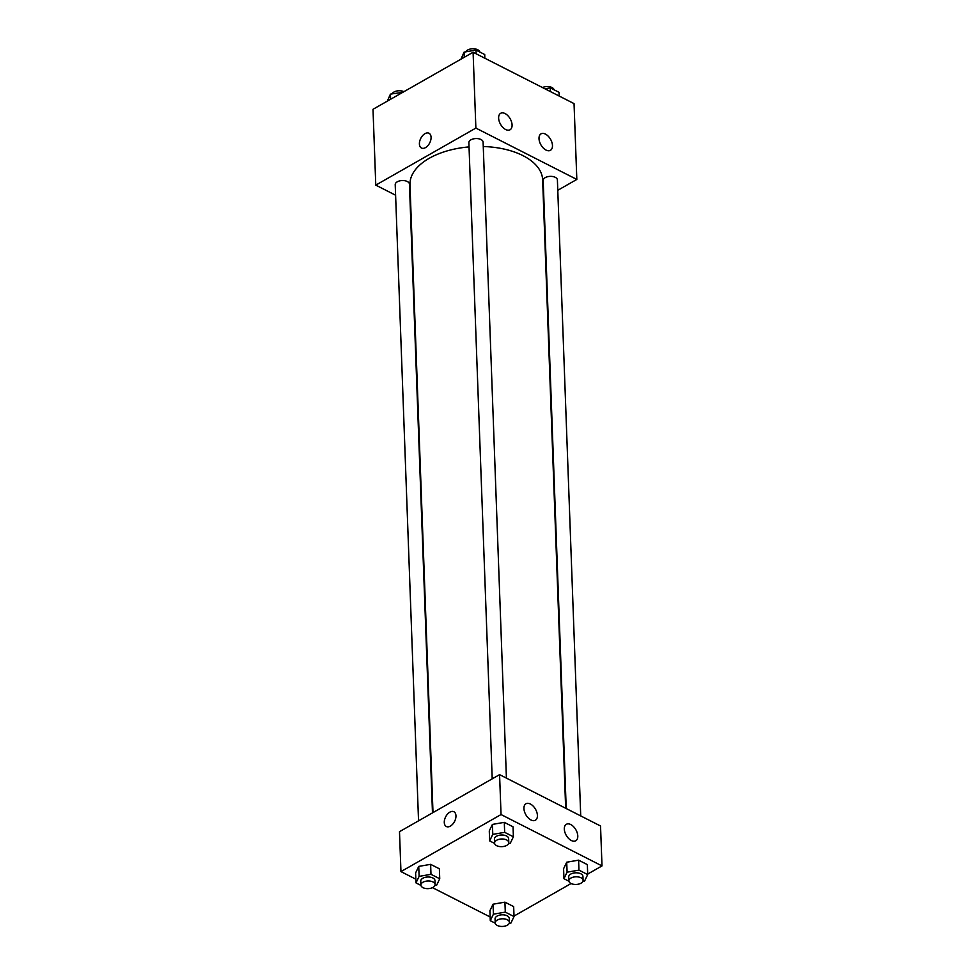 <?xml version="1.0" encoding="UTF-8"?>
<svg xmlns="http://www.w3.org/2000/svg" width="975" height="975" viewBox="0 0 975 975"><rect width="100%" height="100%" fill="white"/><g stroke="black" fill="none" stroke-linecap="round" stroke-linejoin="round"><path stroke-width="1.46" d="M395.606 195.219L375.777 185.128L372.998 109.298L473.094 52.248L574.043 103.606L576.822 179.437L557.773 190.296M429.012 133.246A8.3 5.021 -63 0 0 422.663 135.586A8.3 5.021 -63 0 0 419.408 143.971A8.3 5.021 117 0 1 422.663 135.586A8.3 5.021 117 0 1 429 133.246A8.3 5.021 117 0 1 429.719 142.911A8.3 5.021 117 0 1 421.48 148.029A8.3 5.021 117 0 1 419.408 143.971A8.3 5.021 -63 0 0 421.48 148.042M375.777 185.128L475.873 128.078L473.094 52.248M505.647 129.517A9.482 5.557 -119.7 0 1 499.176 121.18A9.482 5.557 -119.7 0 1 500.663 113.295A9.482 5.557 -119.7 0 1 510.181 118.779A9.482 5.557 -119.7 0 1 510.047 129.773A9.482 5.557 -119.7 0 1 505.647 129.517M546.024 150.065A9.482 5.557 -119.7 0 1 539.553 141.716A9.482 5.557 -119.7 0 1 541.04 133.843A9.482 5.557 -119.7 0 1 550.57 139.327A9.482 5.557 -119.7 0 1 550.436 150.321A9.482 5.557 -119.7 0 1 546.024 150.065M475.873 128.078L576.822 179.437M506.415 778.111L483.1 142.131A7.117 3.827 177.9 0 0 475.849 138.56A7.117 3.827 177.9 0 0 468.878 142.643L492.204 778.842M580.722 815.917L557.395 179.924A7.117 3.827 177.9 0 0 550.144 176.365A7.117 3.827 177.9 0 0 543.185 180.448L566.219 808.531M432.486 812.882L409.427 184.117A7.117 3.827 177.9 0 0 402.175 180.546A7.117 3.827 177.9 0 0 395.216 184.641L418.543 820.828M565.671 808.263L542.636 179.851A66.373 35.77 177.9 0 0 483.259 146.518M469.036 146.908A66.373 35.77 177.9 0 0 409.975 184.714L432.997 812.589M600.539 825.996L499.578 774.638L501.04 814.552L602.002 865.91L600.539 825.996M415.837 879.182L400.957 871.601L399.494 831.687L499.578 774.638M523.941 808.568A9.482 5.557 -119.7 0 1 525.976 803.753A9.482 5.557 -119.7 0 1 535.507 809.238A9.482 5.557 -119.7 0 1 535.372 820.231A9.482 5.557 -119.7 0 1 530.961 819.975A9.482 5.557 -119.7 0 1 523.941 808.568M577.785 835.965A9.482 5.557 -119.7 0 1 575.75 840.779A9.482 5.557 -119.7 0 1 571.35 840.523A9.482 5.557 -119.7 0 1 564.866 832.187A9.482 5.557 -119.7 0 1 566.353 824.302A9.482 5.557 -119.7 0 1 573.544 826.654A9.482 5.557 -119.7 0 1 577.785 835.965M493.045 904.203L489.913 910.711L493.045 904.203L504.928 902.155L493.045 904.203L493.411 914.184L505.294 912.125L514.032 916.573L510.9 923.081L509.206 923.374M513.667 906.604L504.928 902.155L513.667 906.604L514.032 916.573M418.75 866.397L415.618 872.905L418.75 866.397L430.621 864.35L418.75 866.397L419.116 876.379L430.987 874.319L439.737 878.767L436.605 885.276L434.899 885.568M439.372 868.798L430.621 864.35L439.372 868.798L439.737 878.767M492.412 824.411L489.279 830.907L492.412 824.411L504.294 822.352L492.412 824.411L492.777 834.393L504.66 832.333L513.398 836.782L510.266 843.277L508.572 843.582M513.033 826.8L504.294 822.352L513.033 826.8L513.398 836.782M602.002 865.91L587.681 874.063M571.082 883.533L514.02 916.061M400.957 871.601L501.04 814.552M490.145 916.975L432.522 887.664M566.719 862.217L563.587 868.713L566.719 862.217L578.602 860.157L566.719 862.217L567.084 872.186L578.967 870.139L587.706 874.587L584.573 881.083L582.867 881.376M587.34 864.606L578.602 860.157L587.34 864.606L587.706 874.587M449.865 812.138A8.3 5.021 117 0 1 453.887 811.736A8.3 5.021 117 0 1 454.594 821.401A8.3 5.021 117 0 1 446.355 826.52A8.3 5.021 117 0 1 444.588 819.695A8.3 5.021 117 0 1 449.865 812.138M453.887 811.736A8.3 5.021 -63 0 0 449.865 812.151A8.3 5.021 -63 0 0 444.588 819.695A8.3 5.021 -63 0 0 446.367 826.52M495.239 923.203L490.279 920.68L493.411 914.184M509.413 922.362L509.267 918.365A7.117 3.827 177.9 0 0 502.015 914.806A7.117 3.827 177.9 0 0 495.056 918.889L495.202 922.886A7.117 3.827 177.9 0 0 499.663 926.25A7.117 3.827 177.9 0 0 507.353 925.19A7.117 3.827 177.9 0 0 509.413 922.362A7.117 3.827 177.9 0 0 502.162 918.791A7.117 3.827 177.9 0 0 495.202 922.886M505.294 912.125L504.928 902.155M490.279 920.68L489.913 910.711M420.932 885.41L415.984 882.887L419.116 876.379M435.106 884.557L434.96 880.571A7.117 3.827 177.9 0 0 427.72 877A7.117 3.827 177.9 0 0 420.749 881.083L420.895 885.081A7.117 3.827 177.9 0 0 425.368 888.444A7.117 3.827 177.9 0 0 433.046 887.384A7.117 3.827 177.9 0 0 435.106 884.557A7.117 3.827 177.9 0 0 427.867 880.986A7.117 3.827 177.9 0 0 420.895 885.081M430.987 874.319L430.621 864.35M415.984 882.887L415.618 872.905M568.9 881.217L563.952 878.694L567.084 872.186M583.074 880.364L582.928 876.379A7.117 3.827 177.9 0 0 575.689 872.808A7.117 3.827 177.9 0 0 568.717 876.903L568.864 880.888A7.117 3.827 177.9 0 0 573.337 884.252A7.117 3.827 177.9 0 0 581.027 883.192A7.117 3.827 177.9 0 0 583.074 880.364A7.117 3.827 177.9 0 0 575.835 876.805A7.117 3.827 177.9 0 0 568.864 880.888M578.967 870.139L578.602 860.157M563.952 878.694L563.587 868.713M494.605 843.412L489.645 840.889L492.777 834.393M508.779 842.571L508.633 838.573A7.117 3.827 177.9 0 0 501.382 835.002A7.117 3.827 177.9 0 0 494.423 839.097L494.569 843.082A7.117 3.827 177.9 0 0 499.029 846.458A7.117 3.827 177.9 0 0 506.72 845.398A7.117 3.827 177.9 0 0 508.779 842.571A7.117 3.827 177.9 0 0 501.528 839A7.117 3.827 177.9 0 0 494.569 843.082M504.66 832.333L504.294 822.352M489.645 840.889L489.279 830.907M387.319 101.144L390.427 94.124L402.797 92.32M390.622 99.255L390.427 94.124M403.918 91.674A7.117 3.827 177.9 0 0 392.133 93.832M544.94 88.798L550.278 87.872L559.016 92.32L559.163 96.037M550.412 91.589L550.278 87.872M554.068 89.81A7.117 3.827 177.9 0 0 549.693 86.775A7.117 3.827 177.9 0 0 542.478 87.543M460.98 59.146L464.1 52.126L475.983 50.078L484.721 54.527L484.855 58.232M464.283 57.269L464.1 52.126M476.117 53.783L475.983 50.078M479.761 52.004A7.117 3.827 177.9 0 0 473.192 48.75A7.117 3.827 177.9 0 0 465.794 51.833"/></g></svg>
